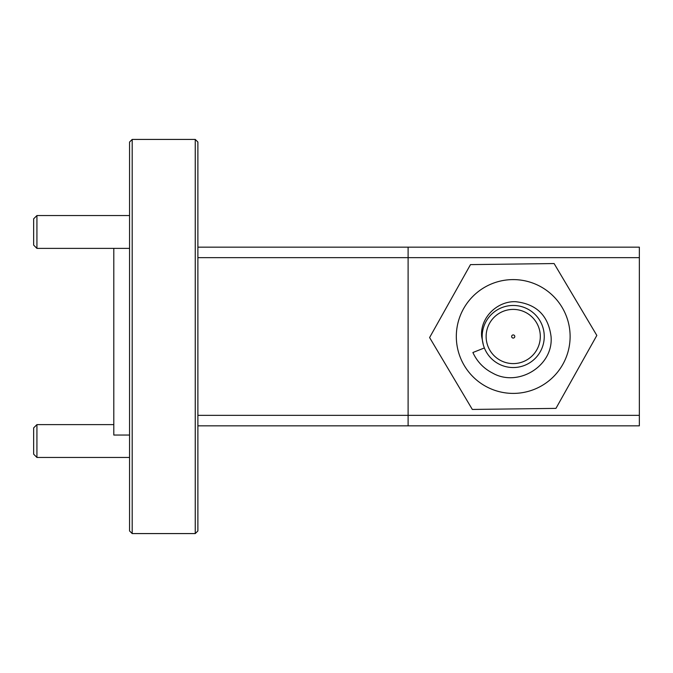<?xml version="1.0" encoding="UTF-8"?>
<svg xmlns="http://www.w3.org/2000/svg" width="673" height="673" viewBox="0 0 673 673"><rect width="100%" height="100%" fill="white"/><g stroke="black" fill="none" stroke-linecap="round" stroke-linejoin="round"><path stroke-width="1.01" d="M36.931 457.455L33.65 454.174L33.65 427.893L36.931 424.613L36.931 457.455L129.561 457.455M36.931 248.387L33.65 245.107L33.65 218.826L36.931 215.545L36.931 248.387L129.561 248.387M195.254 139.42L197.887 142.045L197.887 530.955L195.254 533.58L132.194 533.58L132.194 139.42L195.254 139.42L195.254 533.58M132.194 139.42L129.561 142.045L129.561 530.955L132.194 533.58M113.796 248.387L113.796 435.044L129.561 435.044M513.221 279.598A56.902 56.902 0 0 1 570.115 336.5A56.902 56.902 0 0 1 513.221 393.402A56.902 56.902 0 0 1 456.319 336.5A56.902 56.902 0 0 1 513.221 279.598M513.221 305.466A31.034 31.034 0 0 1 544.255 336.5A31.034 31.034 0 0 1 513.221 367.534A31.034 31.034 0 0 1 482.179 336.5A31.034 31.034 0 0 1 513.221 305.466M483.988 346.948L484.375 347.958L472.892 352.517C477.107 361.67 483.702 368.543 492.686 373.128C518.084 387.606 553.753 365.944 551.052 336.5C548.335 315.629 536.541 304.036 515.695 301.706C497.229 300.898 479.933 317.757 481.649 336.5L483.34 344.913A31.034 31.034 0 0 1 482.179 336.5M498.045 363.571A31.034 31.034 0 0 1 484.375 347.958M513.221 363.597A27.097 27.097 0 0 1 486.125 336.5A27.097 27.097 0 0 1 513.221 309.403A27.097 27.097 0 0 1 540.31 336.5A27.097 27.097 0 0 1 513.221 363.597M513.221 338.073A1.573 1.573 0 0 1 511.64 336.5A1.573 1.573 0 0 1 513.221 334.927A1.573 1.573 0 0 1 514.795 336.5A1.573 1.573 0 0 1 513.221 338.073M596.833 335.44L555.948 408.385L472.328 409.445L429.601 337.56L470.486 264.615L554.106 263.555L596.833 335.44M197.887 257.666L639.35 257.666L639.35 247.159L197.887 247.159M408.107 247.159L408.107 425.841L639.35 425.841L639.35 415.334L197.887 415.334M639.35 257.666L639.35 415.334M197.887 425.841L408.107 425.841M36.931 424.613L113.796 424.613M36.931 215.545L129.561 215.545"/></g></svg>
